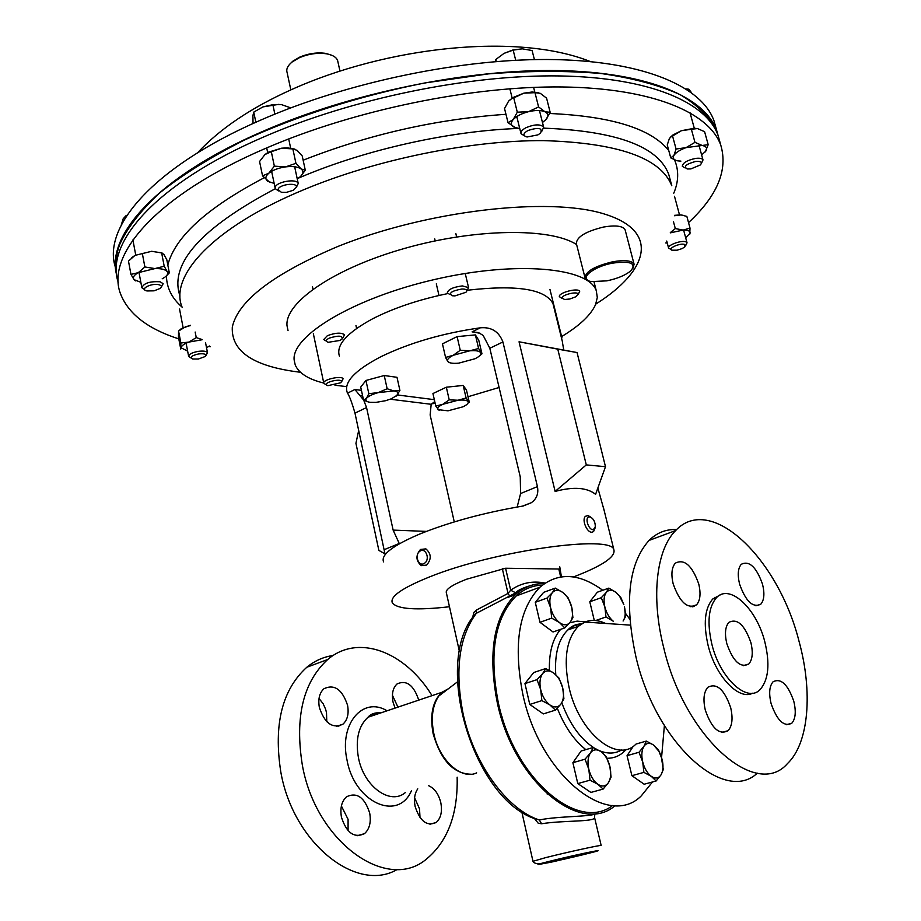 <?xml version="1.0" encoding="UTF-8"?>
<svg xmlns="http://www.w3.org/2000/svg" width="921" height="921" viewBox="0 0 921 921"><rect width="100%" height="100%" fill="white"/><g stroke="black" fill="none" stroke-linecap="round" stroke-linejoin="round"><path stroke-width="1.38" d="M178.789 338.882C148.419 329.131 129.159 314.498 120.985 294.973C104.441 256.28 155.453 195.54 265.824 148.281C354.481 109.944 472.128 85.791 562.455 86.965C652.92 88.197 709.389 112.65 720.844 145.38C728.062 170.109 717.286 195.862 688.54 222.617M118.314 282.551C104.441 243.363 155.776 183.486 263.464 137.056C351.914 98.535 469.365 74.474 559.623 75.936C650.019 77.468 706.534 102.392 718.104 135.548L719.819 141.719M210.379 346.733L208.825 346.446M715.801 127.271L714.051 120.985C702.297 87.173 645.702 61.557 555.421 59.6C465.278 57.689 348.126 81.635 259.975 120.421C152.748 167.115 101.69 227.752 115.562 267.723M718.507 136.976L716.768 130.77C705.141 97.396 648.603 72.241 558.241 70.572C468.029 68.96 350.671 92.986 262.324 131.588C157.157 177.085 105.489 235.799 116.714 275.149M392.415 695.251L397.941 707.132M374.11 715.157L373.431 713.533M418.733 700.133L418.71 700.018C413.713 685.074 406.518 679.698 397.112 683.912C392.922 687.768 391.552 693.778 393.002 701.94L395.028 708.111M414.6 797.782L419.527 808.845L420.011 817.606M417.777 788.86C414.646 793.338 413.759 799.209 415.129 806.462C419.93 821.256 426.941 826.609 436.163 822.488C440.883 818.262 442.425 811.677 440.814 802.721C438.649 794.052 434.562 788.364 428.541 785.659M341.392 805.979L348.092 819.368L348.08 830.661M341.438 817.169C346.526 832.918 354.194 838.421 364.451 833.678C369.517 829.142 371.267 822.269 369.689 813.059C364.624 797.39 356.945 791.933 346.63 796.723C341.656 801.189 339.93 808.005 341.438 817.169M319.034 698.463L323.156 703.759L325.585 709.147L326.506 712.601L326.782 721.696M319.345 707.42C324.687 723.411 332.55 728.995 342.946 724.182C347.493 719.992 349.036 713.706 347.574 705.313C342.278 689.403 334.392 683.866 323.939 688.724C319.472 692.857 317.941 699.085 319.345 707.42M339.757 725.264L338.744 726.197M333.149 655.499C323.547 656.846 314.775 660.76 306.808 667.253C282.114 689.691 273.445 724.585 280.801 771.925C293.131 843.222 356.853 893.612 397.412 869.366M457.15 777.174C458.002 813.911 447.848 841.138 426.711 858.856C387.534 892.979 315.845 842.496 302.318 764.948C294.72 717.16 303.182 682.012 327.692 659.517C358.223 633.372 405.102 651.688 432.053 695.643M472.508 617.956L473.889 612.396L476.571 609.967L508.035 593.423L510.671 590.223C520.952 582.947 532.453 580.564 545.14 583.051M594.494 817.123L594.552 817.457C595.53 822.142 562.708 820.231 541.594 823.765L538.278 823.282L534.376 818.435M544.357 583.592C533.501 583.35 523.842 587.034 515.38 594.632C493.748 616.725 487.693 652.644 497.225 702.412C513.481 781.238 580.334 836.176 615.205 805.576M527.491 586.758L476.318 613.317L474.338 615.424M474.442 615.274L475.708 613.674C431.465 661.14 473.59 800.729 536.448 819.23L539.303 819.955C559.531 815.845 592.261 817.031 596.474 813.37M586.631 853.686C566.047 857.589 536.137 868.595 532.971 861.285L546.072 857.52C566.45 852.374 601.125 844.787 601.16 845.466L594.552 817.457L594.805 814.072M515.668 592.79L510.671 590.223L505.583 568.245L466.406 579.274C451.762 585.042 445.096 589.601 446.397 592.951L459.464 651.665M509.889 596.382L508.035 593.423L502.325 568.683M541.594 823.765L539.303 819.955C507.091 809.697 473.693 763.82 463.044 713.487C454.629 670.154 459.049 636.768 476.318 613.317L476.571 609.967M116.357 270.509C115.252 262.473 116.322 253.931 119.546 244.859C127.063 228.132 140.51 210.759 159.897 192.731C182.68 174.645 210.736 157.134 244.065 140.222C297.218 115.758 360.157 95.726 424.949 82.936L488.452 73.887C529.506 70.721 567.152 70.618 601.378 73.553C632.911 78.135 659.16 85.169 680.147 94.656C697.842 105.27 709.884 117.37 716.296 130.955L716.63 131.922M605.488 466.694L595.599 494.335C586.953 487.462 573.461 486.495 555.121 491.434L519.041 341.795L577.053 352.547L557.769 349.14L586.297 464.898L605.488 466.694L577.053 352.547M553.636 306.244L552.968 303.562C545.117 289.033 516.577 284.589 467.338 290.242M447.733 293.592C418.71 299.613 393.624 308.04 372.475 318.873C346.78 332.849 335.774 345.283 339.446 356.174M383.562 561.879C380.661 554.833 392.772 545.531 419.895 533.973C449.805 521.977 483.974 512.686 522.414 506.136L531.302 502.728C536.655 498.929 538.704 493.552 537.438 486.61L502.912 341.967C498.917 331.548 491.388 326.828 480.336 327.807C442.656 333.195 409.477 342.842 380.822 356.749C354.884 370.311 343.683 382.203 347.217 392.427L347.539 393.129C349.566 396.283 352.041 402.949 354.976 413.115L385.151 554.672M449.471 606.743C416.568 610.496 397.538 609.23 392.369 602.944C389.629 596.693 401.97 588.047 429.382 576.983C493.817 550.781 612.338 534.18 613.904 549.86C615.654 556.906 602.184 565.943 573.484 576.937M597.867 488.026L604.176 510.568M562.604 343.303L563.733 349.819M434.988 402.546L432.433 403.743L435.161 403.329M468.006 396.744L499.101 387.488M361.435 390.354L354.896 389.514L363.484 399.852M454.272 521.908L430.142 414.991L431.178 404.296L434.77 401.579M517.165 507.022L520.572 493.552L520.25 476.871L489.822 348.265L483.168 335.44L478.529 332.608L472.105 331.859L480.336 327.807M426.4 531.394L393.129 530.105L399.369 543.758M363.737 400.267L366.558 407.543L393.129 530.105M358.695 430.441L355.932 443.323L378.865 550.401L385.047 553.866M555.121 491.434L586.297 464.898M519.041 341.795L557.769 349.14M673.159 583.845C679.779 602.392 687.584 609.391 696.552 604.832C700.259 600.48 700.985 593.515 698.74 583.949C692.178 565.54 684.384 558.61 675.346 563.134C671.697 567.394 670.972 574.301 673.159 583.845M705.313 710.16C711.703 728.488 719.313 735.315 728.154 730.664C732.264 725.863 733.104 718.184 730.664 707.616C724.332 689.438 716.722 682.668 707.823 687.296C703.771 692.005 702.93 699.615 705.313 710.16M771.096 703.552C777.082 720.636 784.001 727.187 791.83 723.204C795.583 718.783 796.239 711.473 793.787 701.272C787.858 684.315 780.95 677.821 773.076 681.782C769.357 686.11 768.701 693.363 771.096 703.552M739.586 584.11C745.768 601.39 752.848 608.09 760.804 604.199C764.211 600.158 764.787 593.492 762.519 584.19C756.394 567.037 749.326 560.394 741.313 564.262C737.951 568.211 737.376 574.831 739.586 584.11M714.903 598.259L714.581 597.418M750.868 642.536C753.217 652.448 752.538 659.597 748.819 663.995C740.449 668.255 733.116 661.474 726.819 643.652C724.516 633.763 725.195 626.671 728.879 622.366C737.295 618.141 744.617 624.864 750.868 642.536M711.898 644.343C706.914 622.619 708.433 607.089 716.446 597.741C729.639 583.166 756.59 608.47 764.833 641.891C770.094 663.719 768.598 679.537 760.332 689.322C747.702 703.667 720.153 678.789 711.898 644.343M752.687 693.179C738.941 700.8 715.571 676.29 708.134 645.552C703.16 623.851 704.703 608.332 712.75 598.984L720.026 595.07M663.696 647.647C650.721 596.854 656.466 549.388 675.634 530.577C710.575 492.896 778.176 558.195 799.025 641.269C812.898 691.59 809.075 743.12 787.397 763.67C756.049 799.877 684.602 737.272 663.696 647.647M757.327 773.145C724.251 804.597 655.614 742.717 635.893 656.673C624.173 602.207 628.559 563.456 649.04 540.431C656.938 532.672 666.148 529.057 676.659 529.563M635.663 744.387C616.782 763.613 578.768 732.299 569.051 687.388C563.284 659.217 566.38 638.863 578.33 626.315L584.904 622.043C591.247 619.488 598.12 619.948 605.523 623.436M652.494 781.964L641.315 795.836C608.056 829.579 539.741 774.803 522.852 694.353C513.135 644.781 518.811 609.08 539.879 587.241C558.161 572.022 579.113 573.035 602.737 590.28M625.417 613.236L629.791 619.211M612.672 805.484C577.778 832.676 513.976 778.349 498.249 702.32C488.832 653.219 494.807 617.772 516.163 595.968C523.865 589.037 532.591 585.411 542.377 585.088M664.386 725.667L661.577 757.407M288.043 330.616L286.995 325.597C284.773 302.514 333.886 268.379 404.664 248.394C475.328 228.258 550.585 227.556 576.615 244.572M323.755 383.055C308.316 379.245 298.807 373.212 295.238 364.981L294.133 359.927C291.473 335.624 354.355 297.702 435.587 279.27C516.773 260.585 588.956 267.597 596.29 290.794L597.303 297.402L595.611 304.483C590.925 315.028 579.597 325.723 561.626 336.568M345.962 386.532L334.979 385.254M606.904 280.847C617.657 278.568 625.716 275.149 631.058 270.601C636.549 263.245 630.459 260.747 612.776 263.107C592.065 266.802 577.697 279.719 591.639 281.584L606.904 280.847M587.771 280.249L585.042 277.889C585.353 271.58 594.563 266.204 612.661 261.783C624.737 259.734 631.887 260.539 634.085 264.2L632.992 268.207M584.893 277.279L576.362 243.57C576.581 236.939 585.698 231.413 603.692 227.003C615.723 225.012 622.872 225.944 625.117 229.813L625.278 230.4M289.712 64.217L292.74 61.247L299.601 57.183C308.512 53.43 317.261 52.175 325.861 53.406L332.055 55.375M337.903 61.811L337.616 60.521C336.338 57.194 332.677 54.961 326.644 53.821C317.687 52.532 308.558 53.844 299.279 57.758L292.118 61.995C287.72 65.598 286.04 69.087 287.087 72.471L290.829 89.867M695.597 161.474C700.95 161.071 702.55 162.223 700.409 164.928L690.854 168.923L687.296 168.98C683.221 166.597 685.995 164.088 695.597 161.474M685.166 167.944L682.311 166.333C682.691 162.856 687.147 160.208 695.677 158.4C699.81 157.917 702.251 158.435 703.011 159.943L701.422 163.362M689.38 91.11L688.85 89.21L691.418 92.561M686.064 88.9L688.85 89.21M278.096 189.611C278.349 184.534 297.656 181.967 296.366 187.17L293.477 190.21L286.396 192.385L281.389 192.316L278.096 189.611M278.464 190.9L275.275 188.69L275.16 187.677C275.31 181.921 296.873 178.029 298.231 183.509L296.297 187.458M274.861 114.123L272.858 104.683L281.492 104.614L290.76 107.872M255.854 122.24L253.736 112.109L262.957 106.894L272.858 104.683M253.022 123.518L252.918 115.666L253.736 112.109M279.017 104.338L262.957 106.894M198.337 359.029L192.696 359.017C189.519 357.302 191.487 355.61 198.591 353.929C204.646 353.388 206.845 354.24 205.199 356.519L198.337 359.029M191.027 357.97L188.667 356.485C188.678 354.309 191.867 352.605 198.257 351.362C203.403 350.717 206.488 351.166 207.501 352.72L205.878 355.621M454.986 295.894L452.142 295.756C448.354 293.154 451.612 290.898 461.916 288.998C466.556 289.01 467.891 290.103 465.945 292.268L454.986 295.894M450.035 294.536L447.295 292.982C448.02 289.47 453.028 287.11 462.342 285.913L468.57 287.617L466.866 290.932M562.017 298.185C561.154 294.881 578.135 290.748 578.1 294.283L576.005 296.7L569.857 299.003L564.642 299.486L562.017 298.185M562.075 298.404L559.346 296.666C558.23 292.648 578.71 287.375 579.677 291.439L578.089 294.547M341.495 381.225L340.908 382.733L327.83 385.68L326.345 384.897C324.238 382.238 340.217 378.37 341.495 381.225M325.378 384.322L323.812 383.263C321.89 379.809 341.587 375.227 343.107 378.773L341.576 381.812M396.421 396.018L399.91 390.412L393.866 390.965L387.154 388.743L378.289 392.599L368.826 393.681L366.477 398.333L363.565 400.186L368.688 402.063M363.565 400.186L360.721 387.096L365.948 380.465L384.241 375.526L396.997 377.311L399.91 390.412M365.948 380.465L368.826 393.681M384.241 375.526L387.154 388.743M378.289 392.599L393.866 390.965C397.86 391.586 399.046 392.945 397.435 395.051L391.321 398.805L385.669 400.693L375.918 402.385L370.288 402.339C366.247 401.763 364.981 400.428 366.477 398.333C368.4 396.18 372.337 394.269 378.289 392.599M457.092 336.614L475.397 334.899L478.598 348.495L469.779 350.809L460.258 350.268L457.092 336.614L442.448 343.844L445.568 357.417L447.767 361.469L449.874 362.759M460.258 350.268L453.224 355.287L445.568 357.417M475.397 334.899L478.805 340.379L481.971 353.837L478.598 348.495M479.104 356.22L481.971 353.837M480.624 352.605C481.499 354.401 479.611 356.45 474.971 358.764L458.67 363.162C452.833 363.68 449.195 363.116 447.767 361.469C446.754 359.708 448.573 357.647 453.224 355.287L469.779 350.809C475.697 350.314 479.311 350.913 480.624 352.605M435.794 406.103L432.939 393.543L446.328 387.211L463.194 385.439L466.107 398.01L457.979 400.244L449.218 399.841L442.794 404.307L435.794 406.103L439.225 410.455M446.328 387.211L449.218 399.841M463.194 385.439L466.44 389.974L469.33 402.431L466.107 398.01M437.855 409.603C436.899 408.13 438.546 406.368 442.794 404.307L457.979 400.244C463.436 399.726 466.774 400.151 468.029 401.544C468.87 403.041 467.166 404.803 462.929 406.829L447.951 410.824L437.855 409.603M527.917 130.517C538.681 127.086 542.872 127.961 540.489 133.177L537.864 134.892L527.077 136.987C522.633 135.755 522.909 133.603 527.917 130.517M524.302 135.778L521.021 133.672C520.526 131.738 522.184 129.746 526.006 127.685C534.744 124.128 540.627 123.978 543.666 127.225L541.882 131.162M534.41 59.6L532.108 50.528L522.288 48.836L513.17 50.114L515.714 60.256M496.223 61.534L495.74 59.554L504.052 53.36L513.17 50.114M495.993 61.557L495.74 59.554M504.052 53.36L512.997 49.953L522.288 48.836M561.292 337.201L561.729 338.951M147.003 290.955L146.934 290.932C138.956 289.298 151.435 282.782 158.884 284.727C161.636 285.51 162.096 286.719 160.289 288.365L154.106 290.829L147.003 290.955M144.585 289.585L141.88 287.778C143.711 283.173 149.778 281.181 160.093 281.791L163.167 283.691L161.302 287.122M125.97 216.849L125.786 215.882L127.017 215.238M121.238 225.104L123.184 218.784L125.786 215.882M339.837 340.482L328.29 342.278C325.366 341.403 325.689 340.022 329.246 338.122C338.79 335.232 343.026 335.578 341.956 339.181L339.837 340.482M326.322 341.081L323.697 339.55L327.358 335.693C335.716 332.654 341.426 332.366 344.512 334.83L342.796 338.019M684.74 244.514L684.925 246.805L682.139 248.589L677.073 250.201L671.927 250.201C667.046 248.601 680.527 242.603 684.74 244.514M671.052 249.43L668.623 248.198C666.988 245.205 681.701 239.851 685.972 241.901L687.043 242.822L685.615 245.723M620.858 597.568L616.057 592.433L608.816 588.116L606.271 592.456L601.286 597.706L604.855 606.893L605.983 616.966L613.328 621.261C609.345 617.991 606.525 613.202 604.855 606.893C603.451 600.596 603.923 595.783 606.271 592.456C608.839 589.521 612.108 589.521 616.057 592.433L619.453 595.979L623.874 604.729L620.858 597.568M594.298 620.432L589.785 601.781L597.372 592.203L608.816 588.116M625.543 616.54L624.403 606.628C625.808 612.822 625.382 617.623 623.091 621.007L625.543 616.54M595.657 620.535L605.983 616.966M589.785 601.781L601.286 597.706M590.016 780.179L597.879 784.289L603.117 789.09L608.401 782.723L611.072 777.128L609.875 766.433L606.133 756.486L600.976 751.628L593.216 747.472L590.43 752.929L585.054 759.192L588.818 769.3L590.016 780.179L577.789 783.587L572.885 762.703L585.054 759.192M603.117 789.09L590.902 792.428L577.789 783.587M572.885 762.703L581.116 751.006L593.216 747.472M609.875 766.433C611.36 773.191 610.865 778.625 608.401 782.723C605.684 786.453 602.173 786.971 597.879 784.289C593.608 781.146 590.591 776.15 588.818 769.3C587.345 762.415 587.874 756.958 590.43 752.929C593.216 749.314 596.727 748.877 600.976 751.628C605.166 754.783 608.136 759.71 609.875 766.433M537.001 679.64L540.708 689.691L541.87 700.593L549.941 704.979L555.421 710.126L560.958 704.035L563.905 698.797L562.743 688.068L559.059 678.178L553.659 672.963L545.692 668.554L542.63 673.642L537.001 679.64L524.958 683.589L533.731 672.526L545.692 668.554M555.421 710.126L543.332 713.913L529.771 704.45L524.958 683.589M529.771 704.45L541.87 700.593M560.958 704.035C558.068 707.558 554.396 707.869 549.941 704.979C545.531 701.641 542.446 696.541 540.708 689.691C539.269 682.818 539.913 677.476 542.63 673.642C545.6 670.235 549.273 670.016 553.659 672.963C557.988 676.313 561.016 681.344 562.743 688.068C564.193 694.814 563.594 700.133 560.958 704.035M656.132 780.985L660.99 774.906L663.293 769.576L661.255 756.394L658.411 749.775L653.645 745.089L646.335 741.083L643.94 746.286L638.99 752.273L642.708 761.955L643.894 772.374L651.297 776.345L656.132 780.985L644.147 784.232L631.898 775.689L643.894 772.374M631.898 775.689L627.051 755.669L638.99 752.273M636.031 744.053L646.335 741.083M627.051 755.669L633.337 746.206M653.645 745.089L658.976 751.375L662.095 759.318C663.581 765.8 663.212 770.992 660.99 774.906C658.538 778.464 655.303 778.947 651.297 776.345C647.313 773.318 644.447 768.528 642.708 761.955C641.235 755.358 641.649 750.143 643.94 746.286C646.45 742.833 649.685 742.43 653.645 745.089M555.305 588.093L552.393 592.606L546.982 598.074L550.585 607.653L551.714 618.141L559.508 622.596L564.78 627.903L570.099 622.331L572.92 617.68L571.78 607.353L568.188 597.925L562.996 592.583L555.305 588.093L543.666 592.341L535.274 602.311L546.982 598.074M551.714 618.141L539.959 622.285L553.026 631.979L564.78 627.903M539.959 622.285L535.274 602.311M559.508 622.596C555.259 619.2 552.278 614.215 550.585 607.653C549.181 601.079 549.779 596.071 552.393 592.606C555.236 589.555 558.771 589.544 562.996 592.583C567.175 595.991 570.099 600.906 571.78 607.353C573.196 613.812 572.632 618.808 570.099 622.331C567.324 625.497 563.802 625.578 559.508 622.596M670.212 137.402L673.021 134.915L681.413 130.701L694.238 128.284L697.485 128.56L704.6 131.691L708.191 144.678L686.041 147.636C679.917 149.893 675.876 152.483 673.93 155.407C672.399 158.251 673.723 160.081 677.902 160.887L680.895 161.117M701.629 154.947L705.877 151.044C707.535 148.177 706.292 146.312 702.136 145.449L694.964 142.352L686.041 147.636L676.083 149.029L672.549 135.986L681.413 130.701L691.372 129.274L694.964 142.352M691.372 129.274L697.485 128.56M705.244 151.907L708.191 144.678M676.302 160.507L670.741 157.871L673.93 155.407L676.083 149.029M673.021 134.915L669.36 138.564L667.253 144.954L670.741 157.871M178.72 330.915L181.195 328.751L190.348 325.297M202.194 339.734L188.897 342.082C183.958 343.89 181.379 345.801 181.138 347.816L187.631 351.108M206.523 347.712L209.447 346.008M180.861 342.992L178.57 331.042L178.467 337.213L180.746 349.059L180.861 342.992L188.897 342.082L196.254 337.604L201.964 339.504M195.171 332.044L196.254 337.604M178.57 331.042L185.904 326.564L190.555 325.608M297.23 178.835L299.774 177.12C303.481 173.988 303.918 171.248 301.109 168.923C297.828 166.747 292.659 166.068 285.625 166.874L295.94 163.328L292.855 148.926L281.642 148.189L268.656 152.092L264.972 154.509L271.315 151.712L274.354 166.148L268.886 173.16C265.248 176.36 264.903 179.088 267.873 181.356L274.159 183.406M271.315 151.712L281.642 148.189L287.456 147.867L294.835 149.121M274.354 166.148L285.625 166.874C278.533 167.921 272.961 170.017 268.886 173.16L262.554 175.853L269.761 182.346M264.972 154.509L259.561 161.52L262.554 175.853M295.94 163.328L301.109 168.923L305.3 170.224L300.707 176.302M292.855 148.926L297.115 150.353L302.226 155.971L305.3 170.224M538.727 92.733L532.154 91.996L523.83 93.171L534.986 92.664L538.589 106.94L528.481 111.694C521.528 113.513 516.428 116.15 513.17 119.592C510.384 123.011 510.81 125.613 514.471 127.386L519.743 128.514M509.06 100.642L513.181 97.453L523.83 93.171L513.745 97.902L517.303 112.189L528.481 111.694C535.458 110.083 540.949 110.106 544.944 111.752L538.589 106.94M545.923 119.638C548.835 116.242 548.513 113.605 544.944 111.752L550.171 112.316L545.923 119.638L542.469 122.481M513.181 97.453L508.599 101.149L504.535 108.54L508.047 122.7L513.17 119.592L517.303 112.189M512.398 98.351L513.745 97.902M534.986 92.664L540.282 93.32L546.579 98.167L550.171 112.316M515.484 127.777L508.047 122.7M162.223 278.764L163.489 278.084C167.311 275.782 168.531 273.606 167.15 271.545C165.262 269.427 161.198 268.437 154.935 268.575L138.265 272.674L144.873 266.963L142.352 253.597L135.019 255.382L131.864 257.592M130.955 274.389L138.265 272.674C133.89 275.137 132.497 277.463 134.075 279.662L130.955 274.389L128.48 261.092L135.019 255.382L151.654 251.295L162.05 252.953M135.767 280.928L134.075 279.662L140.855 282.321M144.873 266.963L154.935 268.575L164.203 266.238L167.15 271.545L169.326 272.881L166.298 276.001M142.352 253.597L151.654 251.295L161.659 252.941L164.203 266.238M161.659 252.941L163.869 254.392L166.805 259.722L169.326 272.881M674.563 215.33L680.884 214.881L684.43 215.606M685.685 237.791L690.243 232.978C690.209 230.975 687.849 230.008 683.152 230.077L670.246 232.875M665.733 242.971L667.241 243.006M673.481 221.777L675.312 228.569L683.152 230.077L690.013 228.097L689.737 234.325M674.517 215.744L681.022 214.938L686.847 216.389L690.013 228.097M670.35 232.587L675.312 228.569M590.822 517.165L588.139 515.587L585.491 516.267C581.174 519.778 587.61 534.088 592.583 532.05L593.654 531.405L595.012 527.906M588.922 516.923C584.305 517.947 589.118 531.175 593.492 529.483L595.323 526.616C595.242 521.793 593.492 518.558 590.096 516.9L588.922 516.923M420.483 549.446C415.521 555.421 415.808 560.808 421.323 565.644L426.665 565.068C431.638 559.139 431.385 553.74 425.893 548.881L420.483 549.446M419.838 551.253C413.897 555.075 418.825 567.578 424.569 563.203C430.556 559.369 425.571 546.821 419.838 551.253M180.009 296.055C168.957 263.982 200.709 228.201 275.287 188.724M298.277 178.202L301.225 176.947C365.959 149.501 449.828 130.817 518.753 128.433M182.059 307.061C171.882 298.277 166.678 287.882 166.425 275.863M167.818 265.006C175.094 236.766 207.202 207.686 264.12 177.788M182.22 307.476C168.716 276.185 213.108 227.245 303.953 189.645C376.194 159.46 470.435 140.268 543.263 140.614C617.91 142.824 660.76 157.871 671.8 185.743L670.223 179.883M543.781 128.146C616.586 131.024 658.239 146.439 668.738 174.38L670.131 179.549M300.476 372.268C253.816 366.696 231.09 351.615 232.299 327.047C238.159 300.764 273.238 273.951 337.523 246.609C426.734 210.506 548.456 196.576 603.923 213.879C660.207 230.883 649.19 270.475 595.76 304.103M303.147 160.208C368.699 134.408 436.312 119.108 505.963 114.296M549.664 113.49C611.348 116.242 651.043 128.572 668.738 150.468M674.529 159.874C678.973 170.339 678.708 181.46 673.746 193.237M549.607 861.273C518.293 869.044 556.871 861.273 585.975 853.997C617.876 846.146 580.23 853.617 549.607 861.273M448.32 688.793L441.815 692.35C432.605 701.146 429.716 714.926 433.135 733.715C440.883 760.493 453.65 773.997 471.448 774.239M448.665 688.54L438.787 696.023C432.444 705.44 430.775 717.931 433.803 733.484C439.064 760.124 461.525 780.375 476.664 772.88M457.392 681.908L438.787 696.023L441.815 692.35L368.043 717.206C370.818 713.821 375.135 712.37 380.983 712.842L374.156 713.81L368.043 717.206C358.534 725.909 355.322 739.367 358.419 757.592C363.657 786.407 390.354 805.725 405.413 792.521M387.062 710.793C363.001 696 338.859 723.814 347.021 760.055C354.47 802.582 398.148 822.016 411.422 790.736M559.611 569.282L558.794 569.017L560.682 576.914M558.794 569.017L505.583 568.245M434.332 399.668L397.504 394.971M431.178 404.296L390.297 399.219M362.609 395.765L360.157 395.466M480.244 333.31L472.105 331.859M347.539 393.129L354.896 389.514M384.322 549.63L399.242 543.482M354.976 413.115L366.558 407.543M520.572 493.552L537.438 486.61M489.822 348.265L502.912 341.967M561.822 702.804C569.512 723.722 580.149 738.688 593.757 747.702M599.767 750.822C607.895 754.057 615.17 753.769 621.583 749.97M626.153 749.406C620.95 755.427 614.56 758.374 606.985 758.248M585.825 749.625C573.979 740.219 564.469 726.416 557.309 708.237M581.163 624.058L574.105 625.808L567.854 629.929C558.506 639.07 554.477 653.979 555.754 674.644M549.388 670.338C548.985 652.114 552.75 638.449 560.682 629.319M569.708 622.815L577.179 621.122L585.192 621.928M694.319 606.352L692.431 606.801M720.844 145.38L718.104 135.548M197.589 152.782C219.831 128.859 250.903 107.907 290.783 89.924C386.475 46.557 517.118 32.281 590.303 61.546M714.051 120.985L716.768 130.77M436.163 822.488L429.911 824.237M364.451 833.678L357.152 835.75M342.946 724.182L336.441 726.381M306.808 667.253L327.692 659.517M532.96 861.204L521.793 811.827M530.07 585.756C522.771 587.897 517.844 590.28 515.3 592.905L508.265 597.257L515.38 594.632M559.772 566.852L561.407 576.799M716.469 131.576L716.296 130.955M552.968 303.562L562.489 342.048M603.163 506.446L613.904 549.86M523.289 505.974L531.302 502.728M690.854 606.755L696.552 604.832M721.73 732.483L728.154 730.664M786.396 724.723L791.83 723.204M755.934 605.799L760.804 604.199M748.819 663.995L743.247 665.71M716.446 597.741L712.75 598.984M675.634 530.577L649.04 540.431M630.321 625.129L584.904 622.043M578.33 626.315L567.854 629.929C571.446 626.038 575.982 624.024 581.439 623.885M539.879 587.241L516.163 595.968M594.022 281.872L596.29 290.794M634.085 264.2L625.117 229.813M325.861 53.406L326.644 53.821M337.616 60.521L339.976 71.101M292.74 61.247L292.118 61.995M703.011 159.943L698.958 145.196M694.296 128.284L689.99 112.604M298.231 183.509L294.651 166.759M290.656 148.108L288.699 138.933M275.149 188.091L271.614 171.306M267.689 152.633L266.699 147.913M188.598 356.128L186.111 343.211M183.129 327.703L179.537 309.053M207.501 352.72L205.567 342.831M435.196 240.888L434.724 238.873M468.57 287.617L465.243 273.468M456.632 236.939L455.826 233.508M323.755 382.952L313.347 333.736M355.966 325.55L356.6 328.44M436.301 283.841L438.983 295.468M543.666 127.225L539.453 110.543M534.79 92.054L533.604 87.38M520.918 133.257L516.773 116.576M512.168 98.098L509.843 88.75M561.948 337.857L549.964 289.47M141.776 287.26L138.967 272.317M135.732 255.025L132.9 239.955M312.979 289.171L312.438 286.604M687.043 242.822L683.601 230.066M679.502 214.858L674.494 196.265M668.623 248.198L666.723 241.037M547.143 794.029L548.559 793.637M495.763 695.401L496.753 695.079M501.024 716.791L501.991 716.492M658.976 751.375L658.745 750.454M500.034 618.014L501.669 617.415M181.195 328.751L180.274 329.672M532.154 91.996L533.409 92.503M590.096 516.9L588.139 515.587M595.116 527.618L594.978 528.297"/></g></svg>
